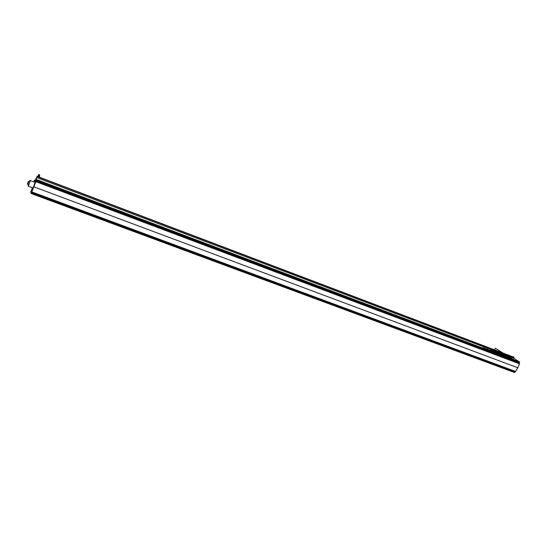 <?xml version="1.0" encoding="UTF-8"?>
<svg xmlns="http://www.w3.org/2000/svg" width="547" height="547" viewBox="0 0 547 547"><rect width="100%" height="100%" fill="white"/><g stroke="black" fill="none" stroke-linecap="round" stroke-linejoin="round"><path stroke-width="0.82" d="M35.24 180.606L34.851 181.898L35.507 180.948L36.198 178.226L36.28 180.264L519.397 362.558L519.65 362.032L513.777 358.23L514.125 357.499L513.749 357.129M485.168 348.46L485.948 348.938L485.168 348.46M488.286 349.779L487.192 349.095L488.273 349.813M491.274 350.784L492.279 351.27L491.274 350.784M506.939 356.131L505.825 355.55L506.925 356.165M503.835 354.839L502.987 354.483L503.835 354.839M502.255 354.511L501.326 353.936L502.255 354.511M501.968 354.23L502.96 354.716L501.968 354.23M494.816 351.694L493.893 351.126L494.816 351.694M496.32 352.22L495.22 351.536L496.3 352.254M499.459 353.451L498.529 352.877L499.459 353.451M493.715 351.762L494.939 352.227L493.715 351.762M495.432 352.295L496.573 352.952L495.432 352.295M498.618 353.724L497.681 353.15L498.618 353.724M501.674 354.702L502.461 355.181L501.667 354.716M510.023 358.032L511.602 358.634L510.023 358.032M492.382 350.777L491.144 349.998L492.382 350.777M505.961 356.227L505.113 355.878L505.961 356.227M502.543 354.989L503.691 355.646L502.543 354.989M36.28 180.264L36.464 177.488L513.777 358.23M36.546 179.56L519.65 362.032M509.92 357.41L511.493 358.005L509.92 357.41M503.705 355.536L504.908 355.994L503.705 355.536M506.837 356.562L507.965 357.259L506.837 356.562M512.074 358.811L513.654 359.406L512.074 358.811M509.086 357.526L507.958 356.945L509.066 357.56M499.555 353.977L500.717 354.463L499.548 353.998M496.758 352.918L497.914 353.403L496.744 352.938M495.726 352.63L494.789 352.056L495.726 352.63M492.929 351.577L491.678 350.791L492.929 351.577M498.242 352.808L499.028 353.287L498.242 352.808M495.206 351.646L496.136 352.193L495.206 351.646M493.873 351.345L492.553 350.62L493.873 351.345M500.621 353.847L499.514 353.164L500.608 353.882M504.703 355.167L505.825 355.858L504.731 355.147M507.876 356.63L509.455 357.232L507.876 356.63M489.565 350.196L490.727 350.689L489.565 350.23M486.427 349.116L485.504 348.542L486.427 349.116M482.837 347.653L484.273 348.254L482.837 347.653M34.851 181.898L35.206 182.035M36.464 177.488L35.179 180.64M32.314 188.065L30.735 192.188L31.158 191.252L31.158 193.535L514.556 372.528L514.809 372.001L513.435 371.078M31.158 193.535L31.432 192.838L514.809 372.001M31.432 192.838L31.425 190.623L32.136 188.756L32.246 189.706M32.143 189.672L32.403 188.236L32.745 188.366L32.041 190.247L31.952 189.7L31.541 190.39L31.644 192.38L33.859 186.821L517.818 367.762L519.472 363.803L519.397 363.105L517.995 362.032M32.403 188.236L32.567 187.812M509.154 357.635L508.074 357.02L508.997 357.656M497.708 352.589L498.495 352.972L497.708 352.589M496.854 352.439L496.067 352.056L496.84 352.466M501.155 354.066L500.368 353.683L501.155 354.066M501.134 354.477L501.92 354.866L501.134 354.477M484.621 348.234L485.415 348.624L484.621 348.234M488.827 350.005L488.04 349.615L488.827 350.005M494.016 351.789L494.796 352.172L494.016 351.789M503.992 355.557L504.772 355.94L503.992 355.557M500.361 354.251L499.452 353.861L500.355 354.278M490.379 350.477L489.462 350.087L490.379 350.477M497.565 353.198L496.649 352.801L497.551 353.218M28.109 182.431L27.418 184.059L28.109 182.431M35.835 181.529L31.863 191.826L35.822 181.542M34.981 182.623L33.271 187.607M33.018 187.518L32.745 188.38M515.267 371.755L31.644 192.38L515.267 371.755L517.818 367.762M33.859 186.821L35.822 181.659L519.472 363.803M35.822 181.659L36.068 180.886L519.397 363.105M36.068 180.886L518.645 362.62M36.061 180.619L36.273 180.038M36.136 179.984L36.081 178.589L34.912 182.602M35.22 180.804L34.181 180.216L35.261 180.428M31.377 187.484L32.41 188.1M37.859 176.613L38.687 174.472L38.837 176.982M38.687 174.472L39.528 174.794L39.699 177.31M494.638 349.875L495.425 348.241L503.035 353.061M495.425 348.241L502.508 352.863M36.834 176.524L514.125 357.499M36.888 176.366L514.118 357.355M36.881 176.243L513.77 357.136L36.881 176.243M30.735 192.325L31.158 192.482L30.735 192.325M30.789 192.209L31.158 192.346M27.876 183.088C28.567 181.153 28.567 180.995 27.89 182.63C27.2 184.565 27.2 184.715 27.876 183.088M28.314 186.226L28.157 183.334C28.861 181.214 29.613 180.305 30.427 180.606L28.314 186.226L32.861 187.922M31.863 191.922L515.732 371.516M35.083 182.356L30.427 180.606M34.427 180.428L33.859 181.898"/></g></svg>
